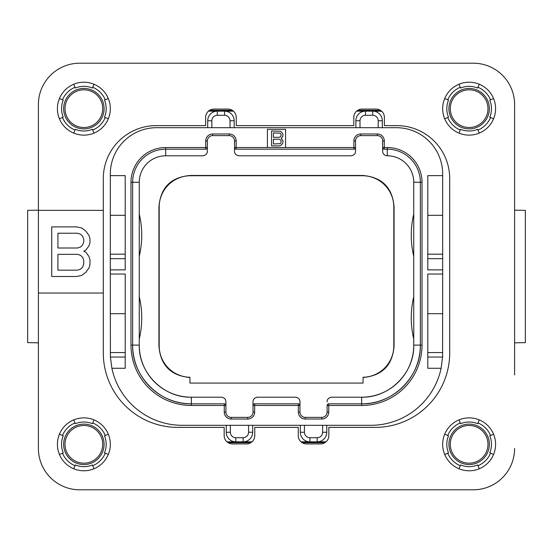 <?xml version="1.0" encoding="UTF-8"?>
<svg xmlns="http://www.w3.org/2000/svg" width="553" height="553" viewBox="0 0 553 553"><rect width="100%" height="100%" fill="white"/><g stroke="black" fill="none" stroke-linecap="round" stroke-linejoin="round"><path stroke-width="0.83" d="M442.649 355.461A71.925 71.925 0 0 1 442.58 357.051L441.121 368.27L427.794 368.27L427.794 274.018L442.676 274.018L442.676 269.885L427.794 269.885L427.794 175.64L442.676 175.64L442.676 173.981A46.3 46.3 0 0 0 396.377 127.688L156.623 127.688A46.3 46.3 0 0 0 110.323 173.981L110.323 175.64L125.206 175.64L125.206 269.885L110.323 269.885L110.323 274.018L125.206 274.018L125.206 368.27L111.879 368.27A71.925 71.925 0 0 0 182.248 425.312L370.752 425.312A71.925 71.925 0 0 0 441.121 368.27M442.676 274.018L442.58 357.051L427.794 357.051M442.676 352.558L427.794 352.558M285.597 147.527L285.597 129.34L267.403 129.34L267.403 147.527L355.538 147.527L355.413 148.149M226.232 425.312L226.232 432.259A9.588 9.588 0 0 0 235.827 441.847L243.099 441.847A9.588 9.588 0 0 0 252.686 432.259L252.686 425.312M300.314 425.312L300.314 432.259A9.588 9.588 0 0 0 309.901 441.847L301.039 441.847M251.961 441.847L243.099 441.847L243.099 437.713A5.454 5.454 0 0 0 248.553 432.259L248.553 425.312M304.447 425.312L304.447 432.259A5.454 5.454 0 0 0 309.901 437.713L309.901 441.847L317.173 441.847A9.588 9.588 0 0 0 326.768 432.259L326.768 425.312M309.901 437.713L317.173 437.713L317.173 441.847L326.035 441.847L317.173 441.847A9.588 9.588 0 0 0 326.768 432.259L322.634 432.259L322.634 425.312M235.827 441.847L226.965 441.847L235.827 441.847L235.827 437.713L243.099 437.713M382.323 127.688L382.323 120.741A9.588 9.588 0 0 0 372.736 111.153L376.538 111.153A82.674 82.674 0 0 1 381.77 111.319M378.19 127.688L378.19 120.741L382.323 120.741A9.588 9.588 0 0 0 372.736 111.153L365.457 111.153A9.588 9.588 0 0 0 355.869 120.741L355.869 127.688M234.168 127.688L234.168 120.741A9.588 9.588 0 0 0 224.58 111.153L217.308 111.153A9.588 9.588 0 0 0 207.714 120.741L207.714 127.688M208.446 111.153L217.308 111.153L208.446 111.153M378.19 120.741A5.454 5.454 0 0 0 372.736 115.287L372.736 111.153L376.538 111.153M230.034 127.688L230.034 120.741A5.454 5.454 0 0 0 224.58 115.287L224.58 111.153L233.435 111.153M356.602 111.153L365.457 111.153L365.457 115.287A5.454 5.454 0 0 0 360.003 120.741L360.003 127.688M125.206 258.673L110.323 258.673L110.323 215.324L125.206 215.324M110.323 258.673L110.323 269.885M110.323 274.018L110.323 313.703L125.206 313.703M111.879 368.27L110.42 357.051L110.323 313.703M110.323 175.64L110.323 215.324M125.206 254.18L110.323 254.18M125.206 352.558L110.323 352.558M324.922 442.676L302.152 442.676M250.848 442.676L228.078 442.676M357.715 110.323L377.36 110.323A82.674 82.674 0 0 1 380.575 110.386M209.559 110.323L232.322 110.323M490.518 99.81A23.15 23.15 0 0 0 477.992 87.284M460.276 87.284A23.15 23.15 0 0 0 447.743 99.81M447.743 117.526A23.15 23.15 0 0 0 460.276 130.059M477.992 130.059A23.15 23.15 0 0 0 490.518 117.526M490.518 435.474A23.15 23.15 0 0 0 477.992 422.941M460.276 422.941A23.15 23.15 0 0 0 447.743 435.474M447.743 453.19A23.15 23.15 0 0 0 460.276 465.716M477.992 465.716A23.15 23.15 0 0 0 490.518 453.19M105.257 435.474A23.15 23.15 0 0 0 92.724 422.941M75.008 422.941A23.15 23.15 0 0 0 62.482 435.474M62.482 453.19A23.15 23.15 0 0 0 75.008 465.716M92.724 465.716A23.15 23.15 0 0 0 105.257 453.19M105.257 99.81A23.15 23.15 0 0 0 92.724 87.284M75.008 87.284A23.15 23.15 0 0 0 62.482 99.81M62.482 117.526A23.15 23.15 0 0 0 75.008 130.059M92.724 130.059A23.15 23.15 0 0 0 105.257 117.526M79.736 63.201L473.264 63.201L79.736 63.201A41.337 41.337 0 0 0 38.399 104.538L38.399 169.024M514.601 169.024L514.601 104.538A41.337 41.337 0 0 0 473.264 63.201M514.601 210.175L525.35 210.361L525.35 342.639L514.601 342.825M514.601 104.538L514.601 374.886M473.264 489.799L79.736 489.799L473.264 489.799A41.337 41.337 0 0 0 514.601 448.462M38.399 374.886L38.399 448.462A41.337 41.337 0 0 0 79.736 489.799M38.399 342.825L27.65 342.639L27.65 210.361L38.399 210.175M27.65 210.361L27.65 342.639M525.35 342.639L525.35 210.361M363.058 383.07L189.942 383.07L189.942 377.27A31.417 31.417 0 0 1 159.188 345.867L159.188 207.133A31.417 31.417 0 0 1 190.598 175.723L362.402 175.723A31.417 31.417 0 0 1 393.812 207.133L393.812 345.867A31.417 31.417 0 0 1 363.058 377.27L363.058 383.07M355.441 152.089A4.631 4.631 0 0 1 355.199 152.905M354.342 154.273A4.631 4.631 0 0 1 353.733 154.833M352.088 155.642A4.631 4.631 0 0 1 351.542 155.752M354.307 149.123L353.885 149.179L353.885 140.911A6.947 6.947 0 0 1 360.826 133.971L377.36 133.971A6.947 6.947 0 0 1 384.307 140.911L384.307 149.179L387.287 149.179A33.069 33.069 0 0 1 420.356 182.248L420.356 345.12L413.741 345.12C414.453 372.957 389.492 397.918 361.655 397.206A52.086 52.086 0 0 0 413.741 345.12L413.741 182.248A26.454 26.454 0 0 0 387.287 155.794C384.211 155.338 382.669 153.789 382.655 151.163L382.655 140.911A5.288 5.288 0 0 0 377.36 135.623L360.826 135.623A5.288 5.288 0 0 0 355.538 140.911L355.538 151.163C355.524 153.789 353.982 155.338 350.906 155.794L239.131 155.794C236.055 155.338 234.513 153.789 234.5 151.163L234.5 147.527L234.5 151.163M386.651 155.752A4.631 4.631 0 0 1 386.105 155.642M384.453 154.833A4.631 4.631 0 0 1 383.851 154.273M382.994 152.905A4.631 4.631 0 0 1 382.745 152.089M327.189 400.911A4.631 4.631 0 0 1 327.438 400.095M328.295 398.727A4.631 4.631 0 0 1 328.897 398.167M330.549 397.358A4.631 4.631 0 0 1 331.088 397.248M383.886 149.123L384.307 149.179A1.652 1.652 0 0 1 382.655 147.527L387.287 147.527A34.721 34.721 0 0 1 422.008 182.248L422.008 345.12L420.356 345.12A58.701 58.701 0 0 1 361.655 403.821L328.752 403.821A1.652 1.652 0 0 0 327.1 405.473L327.1 412.089A5.288 5.288 0 0 1 321.805 417.377L305.27 417.377A5.288 5.288 0 0 1 299.982 412.089L299.982 405.473L253.018 405.473L253.018 401.837L253.018 412.089A5.288 5.288 0 0 1 247.73 417.377L231.195 417.377A5.288 5.288 0 0 1 225.901 412.089L225.901 405.473L191.345 405.473A60.353 60.353 0 0 1 130.992 345.12L130.992 182.248A34.721 34.721 0 0 1 165.713 147.527L207.382 147.527L207.382 140.911A5.288 5.288 0 0 1 212.677 135.623L229.212 135.623A5.288 5.288 0 0 1 234.5 140.911L234.624 148.149M295.986 397.248A4.631 4.631 0 0 1 296.532 397.358M298.178 398.167A4.631 4.631 0 0 1 298.786 398.727M299.643 400.095A4.631 4.631 0 0 1 299.885 400.911M253.115 400.911A4.631 4.631 0 0 1 253.357 400.095M254.214 398.727A4.631 4.631 0 0 1 254.822 398.167M256.468 397.358A4.631 4.631 0 0 1 257.014 397.248M221.912 397.248A4.631 4.631 0 0 1 222.451 397.358M224.103 398.167A4.631 4.631 0 0 1 224.705 398.727M225.562 400.095A4.631 4.631 0 0 1 225.811 400.911M422.008 345.12A60.353 60.353 0 0 1 361.655 405.473L328.752 405.473L328.752 412.089A6.947 6.947 0 0 1 321.805 419.029L305.27 419.029A6.947 6.947 0 0 1 298.323 412.089L298.323 403.821L254.677 403.821L254.677 412.089A6.947 6.947 0 0 1 247.73 419.029L231.195 419.029A6.947 6.947 0 0 1 224.248 412.089L224.248 403.821L191.345 403.821A58.701 58.701 0 0 1 132.644 345.12L139.259 345.12A52.086 52.086 0 0 0 191.345 397.206C163.508 397.918 138.547 372.957 139.259 345.12L139.259 182.248A26.454 26.454 0 0 1 165.713 155.794L202.757 155.794C205.827 155.338 207.368 153.789 207.382 151.163L207.264 148.149M207.292 152.089A4.631 4.631 0 0 1 207.043 152.905M206.186 154.273A4.631 4.631 0 0 1 205.585 154.833M203.933 155.642A4.631 4.631 0 0 1 203.393 155.752M238.495 155.752A4.631 4.631 0 0 1 237.949 155.642M236.304 154.833A4.631 4.631 0 0 1 235.696 154.273M234.838 152.905A4.631 4.631 0 0 1 234.596 152.089M363.058 377.526C382.185 375.736 392.519 365.263 394.068 346.116L393.812 345.867M189.942 377.526C170.815 375.736 160.481 365.263 158.932 346.116L158.932 206.884C160.529 187.536 171.001 177.064 190.35 175.467L362.65 175.467C381.999 177.064 392.471 187.536 394.068 206.884L394.068 346.116M191.345 405.473L191.345 403.821C159.976 404.623 131.842 376.489 132.644 345.12L132.644 182.248A33.069 33.069 0 0 1 165.713 149.179L205.73 149.179L205.73 140.911A6.947 6.947 0 0 1 212.677 133.971L229.212 133.971A6.947 6.947 0 0 1 236.152 140.911L236.152 149.179L235.73 149.123M355.538 147.527A1.652 1.652 0 0 1 353.885 149.179L236.152 149.179A1.652 1.652 0 0 1 234.5 147.527L267.403 147.527M328.33 403.877L328.752 403.821L328.752 405.473L327.1 405.473L327.217 404.851M298.744 403.877L298.323 403.821A1.652 1.652 0 0 1 299.982 405.473L299.982 401.837C299.968 399.211 298.426 397.662 295.35 397.206L257.65 397.206C254.574 397.662 253.032 399.211 253.018 401.837M254.256 403.877L254.677 403.821A1.652 1.652 0 0 0 253.018 405.473L253.143 404.851M224.67 403.877L224.248 403.821A1.652 1.652 0 0 1 225.901 405.473L225.901 401.837C225.894 399.211 224.345 397.662 221.276 397.206L191.345 397.206L191.345 403.821M206.151 149.123L205.73 149.179A1.652 1.652 0 0 0 207.382 147.527M139.259 338.934A90.941 90.941 0 0 0 139.259 296.74M225.783 404.851L225.901 405.473M299.857 404.851L299.982 405.473M420.356 345.12C421.158 376.489 393.024 404.623 361.655 403.821L361.655 397.206L331.724 397.206C328.655 397.662 327.106 399.211 327.1 401.837M413.741 338.934A90.941 90.941 0 0 1 413.741 296.74M413.741 256.26A90.941 90.941 0 0 1 413.741 214.066M382.655 151.163L382.773 148.149M139.259 256.26A90.941 90.941 0 0 0 139.259 214.066M281.152 138.278L282.701 136.695L283.012 134.476L281.767 132.257L280.53 131.31L271.537 130.992L271.537 145.874L278.982 145.874L280.53 145.557L281.767 144.609L282.701 143.345L283.012 140.808L281.152 138.278M273.396 132.893L280.219 133.211L281.152 134.794L280.841 136.377L279.293 137.324L273.396 137.324L273.396 132.893M281.152 141.126L280.841 143.027L280.219 143.656L273.396 143.974L273.396 139.225L279.293 139.225L280.841 140.179L281.152 141.126M65.019 444.329A18.85 18.85 0 0 0 83.869 463.179A18.85 18.85 0 0 0 102.72 444.329A18.85 18.85 0 0 0 83.869 425.478A18.85 18.85 0 0 0 65.019 444.329M487.981 444.329A18.85 18.85 0 0 0 469.131 425.478A18.85 18.85 0 0 0 450.28 444.329A18.85 18.85 0 0 0 469.131 463.179A18.85 18.85 0 0 0 487.981 444.329M487.981 108.671A18.85 18.85 0 0 0 469.131 89.821A18.85 18.85 0 0 0 450.28 108.671A18.85 18.85 0 0 0 469.131 127.522A18.85 18.85 0 0 0 487.981 108.671M65.019 108.671A18.85 18.85 0 0 0 83.869 127.522A18.85 18.85 0 0 0 102.72 108.671A18.85 18.85 0 0 0 83.869 89.821A18.85 18.85 0 0 0 65.019 108.671M442.676 175.64L442.676 269.885M442.676 313.703L427.794 313.703M442.676 254.18L427.794 254.18M442.676 215.324L427.794 215.324M459.004 419.886L460.587 423.709A22.32 22.32 0 0 1 477.674 423.709L479.257 419.886M469.131 470.783A26.454 26.454 0 0 1 442.676 444.329A26.454 26.454 0 0 1 469.131 417.874A26.454 26.454 0 0 1 495.585 444.329A26.454 26.454 0 0 1 469.131 470.783M479.257 468.771L477.674 464.949A22.32 22.32 0 0 1 460.587 464.949L459.004 468.771M38.399 448.462L38.399 293.035L103.3 293.035L103.3 178.529A52.908 52.908 0 0 1 156.209 125.621L205.647 125.621L205.647 117.354A8.267 8.267 0 0 1 213.914 109.086L227.967 109.086A8.267 8.267 0 0 1 236.235 117.354L236.235 125.621L353.802 125.621L353.802 117.354A8.267 8.267 0 0 1 362.07 109.086L376.123 109.086A8.267 8.267 0 0 1 384.39 117.354L384.39 125.621L396.791 125.621A52.908 52.908 0 0 1 449.7 178.529L449.7 352.973A74.406 74.406 0 0 1 375.293 427.379L328.835 427.379L328.835 435.646A8.267 8.267 0 0 1 320.567 443.914L306.514 443.914A8.267 8.267 0 0 1 298.247 435.646L298.247 427.379L254.753 427.379L254.753 435.646A8.267 8.267 0 0 1 246.486 443.914L232.433 443.914A8.267 8.267 0 0 1 224.165 435.646L224.165 427.379L177.707 427.379A74.406 74.406 0 0 1 103.3 352.973L103.3 293.035M38.399 293.035L38.399 210.361L103.3 210.361M38.399 210.361L38.399 104.538M83.869 135.126A26.454 26.454 0 0 1 57.415 108.671A26.454 26.454 0 0 1 83.869 82.217A26.454 26.454 0 0 1 110.323 108.671A26.454 26.454 0 0 1 83.869 135.126M83.869 470.783A26.454 26.454 0 0 1 57.415 444.329A26.454 26.454 0 0 1 83.869 417.874A26.454 26.454 0 0 1 110.323 444.329A26.454 26.454 0 0 1 83.869 470.783M469.131 135.126A26.454 26.454 0 0 1 442.676 108.671A26.454 26.454 0 0 1 469.131 82.217A26.454 26.454 0 0 1 495.585 108.671A26.454 26.454 0 0 1 469.131 135.126M89.966 264.887L89.966 259.613L88.929 256.447L85.833 252.223L83.766 251.173L85.833 250.115L88.929 245.891L89.966 242.726L89.966 238.502L88.929 235.336L85.833 231.119L81.699 227.954L76.528 226.896L51.726 226.896L51.726 276.5L76.528 276.5L81.699 275.442L85.833 272.276L88.929 268.06L89.966 264.887M57.927 233.228L77.565 233.228L80.662 234.285L82.729 236.394L83.766 239.56L83.766 241.668L82.729 244.841L80.662 246.949L77.565 248.007L57.927 248.007L57.927 233.228M83.766 260.67L83.766 263.836L82.729 267.002L80.662 269.111L77.565 270.168L57.927 270.168L57.927 254.339L77.565 254.339L80.662 255.389L82.729 257.504L83.766 260.67M59.427 118.798A26.454 26.454 0 0 1 59.427 98.545L63.242 100.128A22.32 22.32 0 0 0 63.242 117.215L59.427 118.798M93.996 133.114L92.413 129.291A22.32 22.32 0 0 1 75.326 129.291L73.743 133.114M73.743 84.229L75.326 88.051A22.32 22.32 0 0 1 92.413 88.051L93.996 84.229M108.312 98.545L104.489 100.128A22.32 22.32 0 0 1 104.489 117.215L108.312 118.798M93.996 468.771L92.413 464.949A22.32 22.32 0 0 1 75.326 464.949L73.743 468.771M108.312 434.202A26.454 26.454 0 0 1 108.312 454.455L104.489 452.872A22.32 22.32 0 0 0 104.489 435.785L108.312 434.202M73.743 419.886L75.326 423.709A22.32 22.32 0 0 1 92.413 423.709L93.996 419.886M59.427 454.455L63.242 452.872A22.32 22.32 0 0 1 63.242 435.785L59.427 434.202M493.573 434.202A26.454 26.454 0 0 1 493.573 454.455L489.758 452.872A22.32 22.32 0 0 0 489.758 435.785L493.573 434.202M444.688 118.798A26.454 26.454 0 0 1 444.688 98.545L448.511 100.128A22.32 22.32 0 0 0 448.511 117.215L444.688 118.798M479.257 133.114L477.674 129.291A22.32 22.32 0 0 1 460.587 129.291L459.004 133.114M459.004 84.229L460.587 88.051A22.32 22.32 0 0 1 477.674 88.051L479.257 84.229M493.573 98.545L489.758 100.128A22.32 22.32 0 0 1 489.758 117.215L493.573 118.798M444.688 454.455L448.511 452.872A22.32 22.32 0 0 1 448.511 435.785L444.688 434.202M248.553 432.259L252.686 432.259M230.366 425.312L230.366 432.259A5.454 5.454 0 0 0 235.827 437.713M304.447 432.259L300.314 432.259M317.173 437.713A5.454 5.454 0 0 0 322.634 432.259M372.736 115.287L365.457 115.287M360.003 120.741L355.869 120.741M224.58 115.287L217.308 115.287A5.454 5.454 0 0 0 211.847 120.741L211.847 127.688M211.847 120.741L207.714 120.741M217.308 115.287L217.308 111.153M125.206 357.051L110.42 357.051M230.366 432.259L226.232 432.259M353.885 140.911L355.538 140.911M360.826 133.971L360.826 135.623M377.36 133.971L377.36 135.623M384.307 140.911L382.655 140.911M387.287 147.527L387.287 155.794M422.008 182.248L413.741 182.248M361.655 405.473L361.655 403.821M328.752 412.089L327.1 412.089M321.805 419.029L321.805 417.377M305.27 419.029L305.27 417.377M298.323 412.089L299.982 412.089M254.677 412.089L253.018 412.089M247.73 419.029L247.73 417.377M231.195 419.029L231.195 417.377M224.248 412.089L225.901 412.089M130.992 345.12L132.644 345.12M130.992 182.248L139.259 182.248M165.713 147.527L165.713 155.794M205.73 140.911L207.382 140.911M212.677 133.971L212.677 135.623M229.212 133.971L229.212 135.623M236.152 140.911L234.5 140.911M63.65 444.329A20.219 20.219 0 0 1 83.869 424.11A20.219 20.219 0 0 1 104.088 444.329A20.219 20.219 0 0 1 83.869 464.548A20.219 20.219 0 0 1 63.65 444.329M489.35 444.329A20.219 20.219 0 0 1 469.131 464.548A20.219 20.219 0 0 1 448.912 444.329A20.219 20.219 0 0 1 469.131 424.11A20.219 20.219 0 0 1 489.35 444.329M489.35 108.671A20.219 20.219 0 0 1 469.131 128.89A20.219 20.219 0 0 1 448.912 108.671A20.219 20.219 0 0 1 469.131 88.452A20.219 20.219 0 0 1 489.35 108.671M63.65 108.671A20.219 20.219 0 0 1 83.869 88.452A20.219 20.219 0 0 1 104.088 108.671A20.219 20.219 0 0 1 83.869 128.89A20.219 20.219 0 0 1 63.65 108.671M230.034 120.741L234.168 120.741M442.676 258.673L427.794 258.673"/></g></svg>
